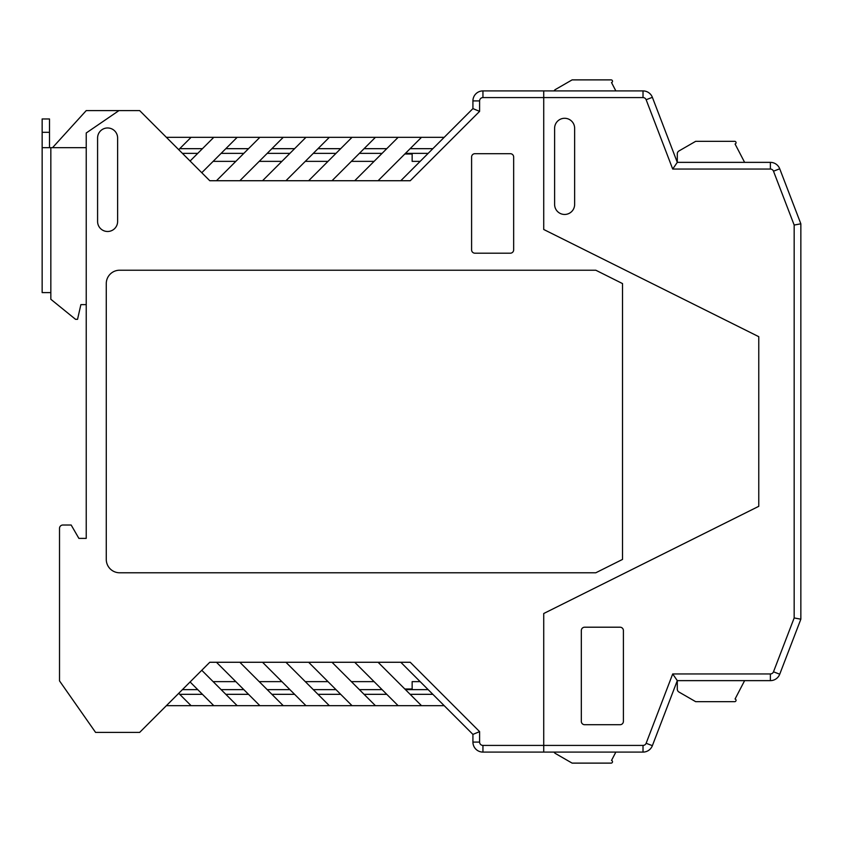 <?xml version="1.0" encoding="UTF-8"?>
<svg xmlns="http://www.w3.org/2000/svg" width="843" height="843" viewBox="0 0 843 843"><rect width="100%" height="100%" fill="white"/><g stroke="black" fill="none" stroke-linecap="round" stroke-linejoin="round"><path stroke-width="1.26" d="M86.228 147.673L42.15 147.673L42.15 292.605L42.15 118.958L49.495 118.958L49.495 147.673M86.228 304.618L80.886 304.618L77.545 319.318L75.543 319.318L50.833 299.276L50.833 292.605L42.15 292.605M52.529 147.673L86.228 110.602L118.958 110.602L86.228 132.983L86.228 538.382L78.884 538.382L86.228 538.382L86.228 509.657M69.537 525.02L62.856 525.02L71.17 525.02L78.884 538.382M400.794 180.729L472.923 108.599L479.604 111.371L410.246 180.729L216.461 180.729L259.876 137.325L237.168 137.325L201.772 172.72L209.781 180.729L216.461 180.729L209.781 180.729L139.664 110.602L118.958 110.602M479.604 111.371L479.604 100.918A3.34 3.34 0 0 1 482.944 97.588L643.019 97.588A3.34 3.34 0 0 1 646.138 99.727L672.703 169.043L770.376 169.043L770.376 162.362A10.021 10.021 0 0 1 779.733 168.79L800.85 223.806L794.169 225.049L794.169 617.951L773.495 671.808A3.34 3.34 0 0 1 770.376 673.957L672.703 673.957L646.138 743.273A3.34 3.34 0 0 1 643.019 745.412L543.724 745.412L543.724 752.093L543.724 613.514L543.724 745.412L482.944 745.412A3.34 3.34 0 0 1 479.604 742.082L479.604 731.629L410.246 662.271L216.461 662.271L259.876 705.675L237.168 705.675L201.772 670.28L209.781 662.271L216.461 662.271L209.781 662.271L139.664 732.398L95.575 732.398L59.516 680.891L59.516 528.361A3.34 3.34 0 0 1 62.856 525.02M412.153 688.984L404.798 688.984L412.153 688.984L412.153 681.639L420.162 681.639M412.153 154.016L404.798 154.016L412.153 154.016L412.153 161.361L420.162 161.361M59.516 680.891L59.516 528.361M543.724 613.514L758.774 506.316L758.774 336.684L543.724 229.486L543.724 97.588L543.724 229.486L758.774 336.684L758.774 506.316L543.724 613.514M106.271 283.585L106.271 559.415A13.362 13.362 0 0 0 119.622 572.776L595.811 572.776L622.524 559.415L622.524 283.585L595.811 270.224L119.622 270.224A13.362 13.362 0 0 0 106.271 283.585M471.595 249.855A3.34 3.34 0 0 0 474.925 253.195L510.331 253.195A3.34 3.34 0 0 0 513.661 249.855L513.661 157.019A3.34 3.34 0 0 0 510.331 153.689L474.925 153.689A3.34 3.34 0 0 0 471.595 157.019L471.595 249.855M97.588 137.989L97.588 221.477A10.021 10.021 0 0 0 107.598 231.488A10.021 10.021 0 0 0 117.62 221.477L117.62 137.989A10.021 10.021 0 0 0 107.598 127.967A10.021 10.021 0 0 0 97.588 137.989M166.377 705.675L213.795 705.675L190.086 681.966M364.06 694.326L386.768 694.326M382.1 689.648L359.392 689.648M308.633 662.271L352.037 705.675L398.128 705.675L354.713 662.271M332.005 662.271L375.42 705.675M179.728 694.326L202.436 694.326M472.923 108.599L472.923 100.918A10.021 10.021 0 0 1 482.944 90.907L543.724 90.907L543.724 97.588L543.724 90.907L643.019 90.907A10.021 10.021 0 0 1 652.377 97.335L677.298 162.362L677.298 153.858A3.34 3.34 0 0 1 678.963 150.96L695.665 141.329L734.706 141.329A1.338 1.338 0 0 1 735.886 142.035L735.907 142.077A1.338 1.338 0 0 1 735.064 143.995L744.622 162.362M191.087 705.675L178.727 693.325M744.622 680.638L735.064 699.005A1.338 1.338 0 0 1 735.907 700.923L735.886 700.965A1.338 1.338 0 0 1 734.706 701.671L695.665 701.671L678.963 692.04A3.34 3.34 0 0 1 677.298 689.142L677.298 680.638L652.377 745.665A10.021 10.021 0 0 1 643.019 752.093L482.944 752.093A10.021 10.021 0 0 1 472.923 742.082L472.923 734.401L400.794 662.271M259.876 705.675L352.037 705.675M271.899 694.326L294.607 694.326M289.929 689.648L267.22 689.648M374.081 681.639L351.373 681.639M328.001 681.639L305.292 681.639M281.92 681.639L259.212 681.639M235.829 681.639L213.121 681.639M197.768 689.648L182.404 689.648M178.727 149.675L191.087 137.325L213.795 137.325L190.086 161.034M191.087 137.325L166.377 137.325M332.005 180.729L375.42 137.325L398.128 137.325L354.713 180.729M308.633 180.729L352.037 137.325L329.339 137.325L285.925 180.729M336.009 153.352L313.301 153.352M317.98 148.674L340.688 148.674M428.181 153.352L405.472 153.352M382.1 153.352L359.392 153.352M289.929 153.352L267.22 153.352M243.848 153.352L221.14 153.352M197.768 153.352L182.404 153.352M225.819 148.674L248.527 148.674M237.168 137.325L213.795 137.325M259.876 137.325L329.339 137.325M375.42 137.325L352.037 137.325M378.086 180.729L421.5 137.325L398.128 137.325M421.5 137.325L444.208 137.325M283.248 137.325L239.844 180.729M262.542 180.729L305.956 137.325M271.899 148.674L294.607 148.674M364.06 148.674L386.768 148.674M374.081 161.361L351.373 161.361M328.001 161.361L305.292 161.361M281.92 161.361L259.212 161.361M235.829 161.361L213.121 161.361M432.849 148.674L410.151 148.674M179.728 148.674L202.436 148.674M432.849 694.326L410.151 694.326M428.181 689.648L405.472 689.648M243.848 689.648L221.14 689.648M336.009 689.648L313.301 689.648M378.086 662.271L421.5 705.675L398.128 705.675M421.5 705.675L444.208 705.675M225.819 694.326L248.527 694.326M237.168 705.675L213.795 705.675M329.339 705.675L285.925 662.271M317.98 694.326L340.688 694.326M283.248 705.675L239.844 662.271M262.542 662.271L305.956 705.675M479.604 731.629L472.923 734.401M615.854 752.093L611.512 760.439A1.338 1.338 0 0 1 612.355 762.367L612.334 762.409A1.338 1.338 0 0 1 611.154 763.115L572.102 763.115L555.411 753.484A3.34 3.34 0 0 1 554.093 752.093M554.61 204.438L554.61 128.305A10.021 10.021 0 0 1 564.62 118.283A10.021 10.021 0 0 1 574.641 128.305L574.641 204.438A10.021 10.021 0 0 1 564.62 214.459A10.021 10.021 0 0 1 554.61 204.438M623.399 630.543L623.399 721.376A3.34 3.34 0 0 1 620.058 724.717L584.663 724.717A3.34 3.34 0 0 1 581.322 721.376L581.322 630.543A3.34 3.34 0 0 1 584.663 627.203L620.058 627.203A3.34 3.34 0 0 1 623.399 630.543M800.85 223.806L800.85 619.194L779.733 674.21A10.021 10.021 0 0 1 770.376 680.638L677.298 680.638L672.703 673.957M770.376 162.362L677.298 162.362L672.703 169.043M800.85 619.194L794.169 617.951M794.169 225.049L773.495 171.192L779.733 168.79M770.376 169.043A3.34 3.34 0 0 1 773.495 171.192M611.512 82.561L615.854 90.907L611.512 82.561A1.338 1.338 0 0 0 612.355 80.633L612.334 80.591A1.338 1.338 0 0 1 611.512 82.561M612.355 80.633L612.334 80.591A1.338 1.338 0 0 0 611.154 79.885L572.102 79.885L555.411 89.516A3.34 3.34 0 0 0 554.093 90.907M572.102 79.885L555.411 89.516M42.15 132.309L49.495 132.309M50.833 147.673L50.833 292.605M472.923 100.918L479.604 100.918M482.944 745.412L482.944 752.093M479.604 742.082L472.923 742.082M482.944 97.588L482.944 90.907M646.138 99.727L652.377 97.335M643.019 97.588L643.019 90.907M770.376 673.957L770.376 680.638M773.495 671.808L779.733 674.21M646.138 743.273L652.377 745.665M643.019 745.412L643.019 752.093"/></g></svg>
